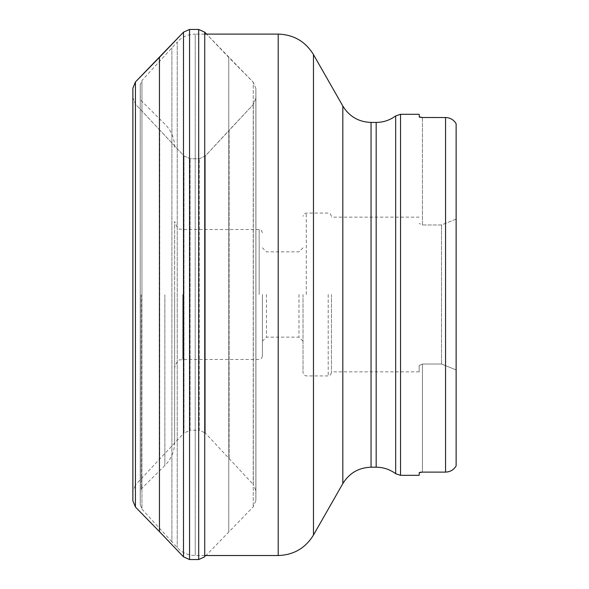 <?xml version="1.0" encoding="UTF-8"?>
<svg xmlns="http://www.w3.org/2000/svg" width="589" height="589" viewBox="0 0 589 589"><rect width="100%" height="100%" fill="white"/><g stroke="black" fill="none" stroke-linecap="round" stroke-linejoin="round"><path stroke-width="0.44" stroke-dasharray="2.94 2.21" d="M456.129 465.892L456.129 219.093L441.507 224.969L441.507 364.031L441.507 224.969L422.423 224.969L419.169 223.474L422.423 224.969L422.423 117.52L445.564 117.52L445.564 472.106L422.423 472.106L422.423 364.031L441.507 364.031L456.129 369.907L456.129 465.892L456.129 123.734M420.575 472.216L421.025 472.172M421.555 472.128L422.423 472.106L422.423 364.031L419.169 365.526L419.169 371.858L419.169 365.526L422.423 364.031L441.507 364.031L456.129 369.907L456.129 219.093L441.507 224.969L422.423 224.969L422.423 117.52M419.169 472.702L419.169 475.323M419.169 114.303L419.169 116.924M421.555 117.498L421.025 117.454M420.575 117.41L420.126 117.336M174.646 294.5L174.646 221.405L174.646 294.5M174.646 294.809L174.646 442.287L174.646 294.809M204.736 555.523L195.217 555.523C188.119 555.405 182.126 552.762 177.245 547.608L171.892 541.762L171.892 47.864L171.892 541.762L141.949 509.117L141.949 294.809L141.949 509.117L140.234 504.721L140.234 84.904L141.949 80.509L141.949 294.809L141.949 80.509L177.245 42.018L177.245 547.608L177.245 42.018C182.126 36.864 188.119 34.221 195.217 34.103L195.217 555.523L195.217 34.103L204.736 34.103M140.234 84.904L140.234 504.721M140.292 294.809L140.292 491.226L140.292 294.809M331.452 294.5L331.452 372.675L331.452 294.5M262.422 294.5L262.422 356.227L262.422 294.5M298.969 294.5L298.969 337.144L298.969 294.5M266.478 294.5L266.478 337.144L266.478 294.5M303.026 294.5L303.026 372.675L303.026 294.5M159.442 57.376L159.442 531.624M135.426 507.033L135.426 81.967L132.871 88.203L132.871 500.797L132.915 97.745L132.915 491.255L135.522 484.835L135.522 104.165L159.752 130.081L159.752 458.919L159.752 130.081L184.011 155.93L190.1 158.728L199.237 158.78L205.259 156.041L229.099 130.294L229.099 458.706L229.099 130.294L253.322 104.474L255.921 98.061L255.921 490.939L255.876 88.483L255.876 500.517L255.876 88.483L253.226 82.202L228.79 57.435L228.79 531.565L228.79 57.435L206.555 34.103L253.226 82.202L253.226 506.798L253.226 82.202L255.876 88.483L255.921 98.061M189.555 559.55L189.555 29.45L183.488 32.167L183.488 556.833M255.921 98.091L253.322 104.474L205.259 156.041L199.237 158.78L190.1 158.728L184.011 155.93L135.522 104.165L132.915 97.745L132.871 88.203L132.915 97.745L135.522 104.165L135.522 484.835L184.011 433.07L184.011 155.93L184.011 433.07L190.1 430.272L190.1 158.728L190.1 430.272L199.237 430.22L199.237 158.78L199.237 430.22L205.259 432.959L205.259 156.041L205.259 432.959L253.322 484.526L253.322 104.474L253.322 484.526L255.921 490.909L255.921 98.091L255.921 490.909M400.542 475.323L400.542 114.303M278.199 34.103L278.199 555.523M342.827 106.035L342.827 483.591M313.473 535.04L313.473 54.586M371.048 467.202L371.048 122.424M376.172 122.424L376.172 467.202M141.242 294.809L141.242 488.944L141.242 294.809M164.861 294.809L164.861 465.531L164.861 294.809M182.767 294.5L182.767 359.474L182.767 294.5M259.167 294.5L259.167 229.526L259.167 294.5M328.206 294.5L328.206 375.922L328.206 294.5M306.28 294.5L306.28 213.078L306.28 294.5M395.668 115.93L395.668 473.696M204.736 32.181L204.736 556.819L253.226 506.798L255.876 500.517L255.921 490.939M198.692 29.457L198.692 559.543M140.234 504.692L140.292 491.226L141.242 488.944L164.861 465.531C171.244 459.096 174.506 451.351 174.646 442.287M140.234 84.934L140.292 98.4L141.242 100.682L164.861 124.095C171.244 130.53 174.506 138.275 174.646 147.338M419.169 217.142L331.452 217.142M419.169 371.858L331.452 371.858M262.422 232.773L261.45 230.461L259.167 229.526L182.767 229.526C180.367 227.965 178.511 232.508 174.646 221.405M262.422 356.227L261.45 358.539L259.167 359.474L182.767 359.474C180.367 361.035 178.511 356.492 174.646 367.595M303.026 247.8L298.969 251.856L266.478 251.856L262.422 247.8M303.026 341.2L298.969 337.144L266.478 337.144L262.422 341.2M331.452 216.325L330.488 214.013L328.206 213.078L306.28 213.078L303.998 214.013L303.026 216.325M331.452 372.675L330.488 374.987L328.206 375.922L306.28 375.922L303.998 374.987L303.026 372.675M132.871 88.166L132.871 500.834"/><path stroke-width="0.88" d="M419.501 117.174L419.169 114.303L400.542 114.303L400.542 475.323L419.169 475.323L419.309 472.54M420.126 472.29L420.575 472.216M421.025 472.172L421.555 472.128M456.129 123.734C453.721 119.766 450.202 117.69 445.564 117.52C450.21 117.69 453.729 119.766 456.129 123.734L456.129 465.892C453.721 469.86 450.202 471.936 445.564 472.106L422.423 472.106L419.169 472.702M456.129 465.892C453.721 469.86 450.202 471.936 445.564 472.106L445.564 117.52L421.555 117.498M419.169 116.924L422.423 117.52M421.025 117.454L420.575 117.41M135.426 507.033L132.871 500.834L132.871 88.166L135.426 81.967L135.426 507.033L159.442 531.624L159.442 57.376L135.426 81.967L183.488 32.167L159.442 57.376M132.871 500.797L132.871 88.203M198.692 29.457L189.555 29.45L198.692 29.457L204.736 32.181L198.692 29.457L198.692 559.543L204.736 556.819L204.736 32.181L206.555 34.103L204.736 32.181M400.542 475.323L395.668 473.696C389.874 469.426 383.373 467.261 376.172 467.202L376.172 122.424L371.048 122.424L371.048 467.202C358.708 467.614 349.306 473.077 342.827 483.591L342.827 106.035L313.473 54.586L313.473 535.04C305.382 548.182 293.624 555.007 278.199 555.523L278.199 34.103L204.736 34.103M395.668 473.696L395.668 115.93C389.874 120.2 383.373 122.365 376.172 122.424M159.442 531.624L183.488 556.833L183.488 32.167L189.555 29.45L189.555 559.55L198.692 559.543M278.199 555.523L204.736 555.523M342.827 483.591L313.473 535.04M376.172 467.202L371.048 467.202M278.199 34.103C293.624 34.618 305.382 41.444 313.473 54.586M371.048 122.424C358.708 122.011 349.306 116.548 342.827 106.035M395.668 115.93L400.542 114.303M183.488 556.833L189.555 559.55"/></g></svg>
